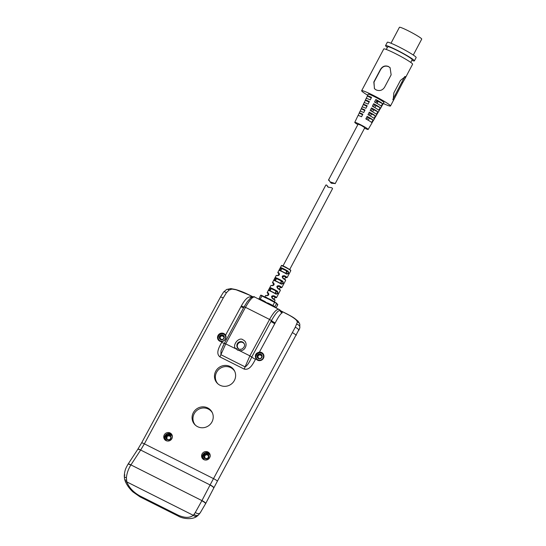 <?xml version="1.0" encoding="UTF-8"?>
<svg xmlns="http://www.w3.org/2000/svg" width="546" height="546" viewBox="0 0 546 546"><rect width="100%" height="100%" fill="white"/><g stroke="black" fill="none" stroke-linecap="round" stroke-linejoin="round"><path stroke-width="0.82" d="M268.837 290.52A5.31 0.45 27.9 0 1 275.955 294.103L275.942 293.693L269.315 290.363A0.382 0.341 -72.2 0 0 269.253 290.335L269.253 290.335A0.382 0.341 -72.2 0 0 268.837 290.52C268.618 289.428 269.117 288.479 270.345 287.681A0.382 0.341 -72.2 0 0 270.461 288.192L277.068 291.509L277.457 291.264A5.31 0.45 -152.1 0 0 270.345 287.681M275.955 294.103C277.948 294.123 278.446 293.175 277.457 291.264M274.147 280.501A5.31 0.45 27.9 0 1 281.265 284.077L281.231 283.661L274.618 280.337A0.382 0.341 -72.2 0 0 274.556 280.31L274.556 280.31A0.382 0.341 -72.2 0 0 274.147 280.501C273.928 279.402 274.426 278.46 275.648 277.661A0.382 0.341 -72.2 0 0 275.771 278.167L282.378 281.49L282.767 281.238A5.31 0.45 -152.1 0 0 275.648 277.661M281.265 284.077C283.258 284.097 283.756 283.149 282.767 281.238M279.456 270.482A5.31 0.45 27.9 0 1 286.575 274.058L286.561 273.648L279.927 270.318A0.382 0.341 -72.2 0 0 279.866 270.29L279.866 270.29A0.382 0.341 -72.2 0 0 279.456 270.482C279.238 269.383 279.736 268.434 280.958 267.636A0.382 0.341 -72.2 0 0 281.081 268.147L287.687 271.471L288.076 271.219A5.31 0.45 -152.1 0 0 280.958 267.636M286.575 274.058C288.561 274.078 289.066 273.13 288.076 271.219M285.701 277.498L287.148 277.552A5.31 0.45 -152.1 0 0 287.06 277.382A5.31 0.45 -152.1 0 0 284.657 275.771C282.043 275.525 281.545 276.474 283.156 278.61A5.31 0.45 27.9 0 1 285.558 280.221A5.31 0.45 27.9 0 1 285.647 280.391L281.845 287.578A5.31 0.45 -152.1 0 0 281.75 287.408A5.31 0.45 -152.1 0 0 279.347 285.797C276.733 285.551 276.235 286.5 277.846 288.636A5.31 0.45 27.9 0 1 280.248 290.247A5.31 0.45 27.9 0 1 280.337 290.417L276.535 297.597A5.31 0.45 -152.1 0 0 276.447 297.427A5.31 0.45 -152.1 0 0 274.037 295.816C271.423 295.57 270.925 296.519 272.536 298.655L272.57 298.28L274.788 299.768M278.815 272.836L278.801 273.86L277.764 272.584A5.31 0.45 27.9 0 1 278.815 272.836C279.962 274.481 279.456 275.43 277.307 275.675L279.231 274.788L279.149 273.498M273.505 282.855L273.491 283.886L272.454 282.603A5.31 0.45 27.9 0 1 273.505 282.855C274.652 284.5 274.147 285.449 271.997 285.695L273.928 284.807L273.839 283.517C274.263 284.684 273.778 285.346 272.399 285.503L270.952 285.442A5.31 0.45 -152.1 0 1 271.997 285.695M268.195 292.874L268.182 293.905L267.144 292.622A5.31 0.45 27.9 0 1 268.195 292.874C269.342 294.526 268.844 295.475 266.694 295.714L268.618 294.826L268.53 293.536C268.953 294.71 268.468 295.372 267.09 295.522L265.643 295.461A5.31 0.45 -152.1 0 1 266.694 295.714M266.148 297.686L270.318 299.358L266.66 298.205L274.815 302.047L269.949 299.856M283.156 278.61L283.183 278.235L285.408 279.723M285.647 280.391L285.503 279.798L282.787 277.914L282.521 276.44L284.323 276.058C286.834 277.566 287.278 278.037 285.667 277.477L285.544 277.348M277.846 288.636L277.88 288.254L280.098 289.742M280.337 290.417L280.194 289.817L277.477 287.94L277.211 286.459L279.013 286.077C281.524 287.585 281.968 288.063 280.357 287.496L280.187 287.462M272.536 298.655A5.31 0.45 27.9 0 1 274.938 300.266A5.31 0.45 27.9 0 1 275.027 300.436L274.884 299.843L272.167 297.959L271.908 296.485L273.703 296.103C276.215 297.611 276.665 298.082 275.048 297.522L274.877 297.481M272.311 298.096L272.154 296.744L273.996 296.41L275.013 297.222L273.99 299.153M277.621 288.076L277.464 286.725L279.306 286.391L280.323 287.196L279.299 289.134M282.924 278.05L282.773 276.699L284.616 276.365L285.633 277.177L284.609 279.108M274.037 295.816L273.996 296.41M279.347 285.797L279.306 286.391M284.657 275.771L284.616 276.365M282.323 268.762L286.52 270.884L286.015 273.328M282.077 268.707L286.493 270.864M286.008 273.321L287.121 271.519L286.841 271.089M281.204 271.028C280.692 269.97 281.094 269.219 282.398 268.769M279.852 270.284L286.541 273.642C288.206 273.717 288.588 272.993 287.687 271.471L286.52 270.884L287.121 271.519M276.767 278.726L281.21 280.903L280.705 283.347L281.811 281.538L281.531 281.115M276.972 278.774L282.378 281.49C283.278 283.012 282.896 283.736 281.231 283.661M275.894 281.047C275.382 279.996 275.785 279.238 277.088 278.788M274.542 280.31L281.333 283.722M271.703 288.807L275.901 290.922L275.402 293.373L276.501 291.557L276.228 291.134M271.458 288.752L275.88 290.909M270.584 291.073C270.072 290.015 270.475 289.264 271.778 288.814M275.955 293.707L275.942 293.693C277.586 293.762 277.975 293.038 277.068 291.509L275.901 290.922L276.501 291.557M275.942 293.693L269.253 290.335M274.556 307.029L268.168 303.569A5.31 0.45 27.9 0 1 271.028 305.262M281.989 265.731L285.394 266.967L290.54 270.038M328.337 187.21L326.651 185.053L327.996 187.128L331.852 187.776L332.562 188.588L331.852 187.776M326.651 185.053L325.853 185.033L283.033 265.868M259.261 299.345L268.168 303.569L268.277 303.166L272.898 305.487L272.788 305.897M268.277 303.166L266.393 302.641L264.858 301.447L264.749 301.849A5.31 0.45 -152.1 0 0 262.776 301.112M124.966 475.02A3.795 1.85 1.2 0 0 124.276 476.051A3.795 1.85 1.2 0 0 126.413 477.77C126.788 473.491 128.249 469.267 130.787 465.096L140.656 450.034L210.087 484.944L295.229 327.286L297.44 322.01L296.26 320.024C294.239 318.154 291.114 316.141 286.889 313.998L280.166 310.524A3.795 3.699 -166.5 0 0 282.248 312.687L281.873 311.473A3.795 3.378 -40.6 0 1 280.528 310.613L279.736 309.807A1.897 1.822 135.4 0 1 280.166 310.524L280.009 310.51C278.262 310.264 275.402 313.629 271.451 320.598L251.754 357.023C249.317 362.612 247.092 365.895 245.093 366.871L220.884 354.695L225.785 343.748L245.475 307.323C249.836 299.658 252.935 296.273 254.784 297.154M280.869 310.858L280.528 310.613M299.611 328.378L217.397 481.169A3.795 0.45 -151.6 0 0 217.342 481.067A3.795 0.45 -151.6 0 0 213.452 478.589L144.362 443.843L223.314 297.823L226.454 292.704L229.04 290.097A3.795 2.28 -116.9 0 0 226.624 289.482L230.808 288.595L235.715 289.537C241.905 291.462 244.308 292.581 248.976 294.82A3.795 0.915 116.7 0 0 248.744 294.813L252.648 296.771M271.028 321.382A3.795 0.45 28.4 0 0 274.774 323.696L275.184 322.945C278.378 316.823 280.699 313.479 282.132 312.919A3.795 3.699 37.3 0 1 280.009 310.51M275.184 322.945A3.795 0.478 28.6 0 1 271.451 320.598L269.574 319.444C273.723 311.957 276.959 308.633 279.272 309.466M224.426 343.243L244.11 306.832L247.154 301.863L250.682 297.823C253.037 296.662 254.32 296.376 254.538 296.969L279.736 309.807M213.752 488.042L205.678 503.548A3.795 0.99 -152.5 0 0 201.931 500.607L210.005 485.107A3.795 0.99 27.5 0 1 213.752 488.042L217.397 481.169M255.89 358.62A4.361 4.204 -36.4 0 0 262.858 359.104A4.361 4.204 -36.4 0 0 259.391 352.15C255.767 352.975 254.6 355.132 255.89 358.62L255.501 359.336A3.795 0.45 -151.6 0 1 251.754 357.023L249.877 355.862L245.093 366.871A3.795 0.915 116.7 0 1 244.123 369.069L219.915 356.893A3.795 0.915 116.7 0 0 220.884 354.695L220.994 350.696L224.413 343.257L222.761 346.498M237.858 348.075A1.897 0.505 136.4 0 0 236.186 348.976L224.413 343.257L244.11 306.832L245.475 307.323L269.574 319.444L249.877 355.862L239.476 350.628A1.897 0.362 97.4 0 1 240.022 349.16L240.069 349.187A1.897 0.362 97.4 0 0 240.022 349.16C241.489 350.163 245.987 346.546 244.205 343.707A3.897 3.754 -36.4 0 0 237.674 343.175A3.897 3.754 -36.4 0 0 237.858 348.075M238.24 348.423A3.795 3.651 143.6 0 1 242.813 342.533A3.795 3.651 143.6 0 1 244.308 343.953M237.667 350.116L239.476 350.628C245.557 351.76 248.785 342.41 243.154 339.96C238.964 336.056 231.211 346.096 236.186 348.976L237.667 350.116L238.834 348.798M205.678 503.548L200.198 512.851A3.795 2.3 -145.9 0 1 200.15 512.926L200.15 512.926A3.795 2.3 -145.9 0 1 195.345 512.435L201.931 500.607L130.917 464.899A3.795 0.901 33.2 0 0 128.098 464.086L137.742 449.372A3.795 0.901 -146.8 0 1 140.561 450.184M195.345 512.435L193.304 515.328A3.795 3.037 52.5 0 0 197.468 515.881L198.648 514.817A3.795 2.812 -136.2 0 1 194.11 514.352M139.885 495.932A3.795 0.915 116.7 0 0 139.953 496.792A3.795 0.915 116.7 0 0 140.035 496.867L132.835 491.837C129.122 488.295 126.549 484.616 125.116 480.821L125.116 480.821A3.795 2.218 158.3 0 0 126.788 481.879C129.068 487.626 133.436 492.308 139.885 495.932L178.03 515.117C184.589 518.031 189.674 518.106 193.304 515.328L126.788 481.879L126.413 477.77M256.422 359.336A4.361 4.204 143.6 0 1 256.019 358.34M262.571 353.515A4.361 4.204 143.6 0 1 263.404 354.197M259.418 352.791A3.829 3.686 143.6 0 1 263.493 356.074A3.829 3.686 143.6 0 1 260.026 360.217C257.698 360.23 256.34 359.138 255.958 356.934C255.999 354.675 257.159 353.296 259.418 352.791M255.501 359.336C253.03 363.581 249.931 370.577 244.123 369.069M222.065 341.612A4.361 4.204 143.6 0 1 218.598 334.657A4.361 4.204 143.6 0 1 225.559 335.142C226.638 338.329 225.478 340.486 222.065 341.612L221.676 342.328C219.608 346.533 215.247 353.085 219.915 356.893M230.112 366.516A10.715 10.319 143.6 0 1 234.527 370.898A10.715 10.319 143.6 0 1 232.384 383.149A10.715 10.319 143.6 0 1 219.983 385.237A10.715 10.319 143.6 0 1 217.479 383.449A10.715 10.319 143.6 0 1 216.612 369.867A10.715 10.319 143.6 0 1 230.112 366.516M207.712 407.937A10.715 10.319 143.6 0 1 212.128 412.319A10.715 10.319 143.6 0 1 209.985 424.576A10.715 10.319 143.6 0 1 197.584 426.665A10.715 10.319 143.6 0 1 195.079 424.877A10.715 10.319 143.6 0 1 194.212 411.288A10.715 10.319 143.6 0 1 207.712 407.937M203.822 459.616A4.361 4.204 -36.4 0 0 209.398 453.221A4.361 4.204 -36.4 0 0 202.662 453.098A4.361 4.204 -36.4 0 0 203.822 459.616M165.998 440.602A4.361 4.204 143.6 0 1 164.837 434.077A4.361 4.204 143.6 0 1 171.574 434.2A4.361 4.204 143.6 0 1 165.998 440.602M225.587 335.176A4.361 4.204 -36.4 0 0 224.754 334.493M171.888 434.698A4.361 4.204 -36.4 0 0 164.926 439.823M195.509 425.273A10.531 10.142 143.6 0 1 195.243 412.107A10.531 10.142 143.6 0 1 208.319 409.05A10.531 10.142 143.6 0 1 212.38 412.851M217.909 383.845A10.531 10.142 143.6 0 1 217.642 370.679A10.531 10.142 143.6 0 1 230.712 367.629A10.531 10.142 143.6 0 1 234.78 371.423M202.75 458.845A4.361 4.204 143.6 0 1 209.712 453.719M203.494 459.439L202.559 457.214L205.364 452.996L210.053 454.606M204.416 459.862L202.764 457.125C202.771 454.866 203.924 453.487 206.231 452.982C208.538 452.934 209.896 454.033 210.299 456.258M137.804 449.31A3.795 0.901 33.2 0 1 137.838 449.222A3.795 0.901 33.2 0 1 140.656 450.034L144.362 443.843A3.795 0.45 28.4 0 0 141.626 442.861L220.584 296.84L223.601 292.014L226.624 289.482M218.195 339.319A4.361 4.204 -36.4 0 0 218.598 340.315M248.744 294.813L236.118 289.776L231.968 289.087L229.04 290.097M225.559 335.142L241.352 305.931C244.663 299.856 247.625 296.84 250.239 296.881L250.839 296.894A3.795 3.174 93.5 0 0 251.576 297.208M128.064 464.189A3.795 0.901 33.2 0 1 128.098 464.086L127.982 464.264C125.894 468.086 124.693 469.867 124.276 476.051L124.549 478.985A3.795 2.129 -12.4 0 0 126.46 480.33M247.14 301.883L244.123 306.818M261.111 295.304L266.66 298.205M269.315 290.363C268.939 289.407 269.321 288.684 270.461 288.192L271.628 288.779C270.099 289.066 269.717 289.796 270.482 290.95M274.618 280.337C274.249 279.388 274.631 278.665 275.771 278.167L276.938 278.753C275.409 279.047 275.027 279.77 275.791 280.924M279.927 270.318C279.552 269.369 279.941 268.639 281.081 268.147L282.248 268.734C280.719 269.028 280.337 269.751 281.094 270.905M221.601 333.777A3.829 3.686 143.6 0 1 225.669 337.053A3.829 3.686 143.6 0 1 222.202 341.195C219.874 341.209 218.516 340.117 218.134 337.919C218.182 335.654 219.335 334.275 221.601 333.777M172.236 435.585L167.54 433.974L164.735 438.192L165.67 440.417M166.598 440.84L164.94 438.104C164.988 435.845 166.148 434.459 168.407 433.961A3.829 3.686 143.6 0 1 172.365 436.595M278.897 273.328L279.19 273.635L277.921 275.532M273.587 283.347L273.88 283.661L272.611 285.551M268.277 293.373L268.571 293.68L267.301 295.57M168.407 435.073A2.532 2.437 143.6 0 1 171.096 437.244A2.532 2.437 143.6 0 1 168.803 439.987A2.532 2.437 143.6 0 1 166.114 437.817A2.532 2.437 143.6 0 1 168.407 435.073M168.414 435.203A2.402 2.314 143.6 0 1 170.748 438.445A2.402 2.314 143.6 0 1 166.673 438.95A2.402 2.314 143.6 0 1 168.414 435.203M170.57 436.152L169.437 435.421L167.472 435.626L166.298 437.339L167.185 439.475M167.417 435.708L168.038 435.824M167.977 435.749L169.437 435.421M170.106 435.688L170.953 437.155M169.956 436.036L170.85 437.066M170.632 436.916L171.035 437.51M170.843 437.674L170.168 439.298M169.369 439.503L167.984 439.81M167.581 439.68L167.977 439.783M167.199 439.462L166.4 438.254M166.769 438.397L166.291 437.701M167.438 439.475L166.803 438.39M166.441 437.489L167.124 436.001M166.823 438.479L167.144 436.397M168.066 435.851L167.199 436.472M170.079 436.145L168.079 435.885M259.418 353.904A2.532 2.437 143.6 0 1 262.107 356.074A2.532 2.437 143.6 0 1 259.814 358.818A2.532 2.437 143.6 0 1 257.125 356.647A2.532 2.437 143.6 0 1 259.418 353.904M259.425 354.033A2.402 2.314 143.6 0 1 261.759 357.275A2.402 2.314 143.6 0 1 257.685 357.787A2.402 2.314 143.6 0 1 259.425 354.033M261.575 354.982L260.449 354.258L258.483 354.463L257.309 356.169L258.197 358.312M260.831 358.347L258.995 358.64M258.04 357.528L258.988 358.62M258.21 358.299L257.412 357.091M257.78 357.234L257.303 356.538M258.627 358.353L257.814 357.22M257.453 356.326L258.135 354.832M257.999 357.528L257.678 357.029L258.429 355.589L258.156 355.228M258.429 354.545L258.272 354.893M258.702 354.484L259.05 354.661M258.988 354.579L260.449 354.258M261.118 354.525L261.964 355.992M260.968 354.866L261.234 355.234M261.643 355.746L262.046 356.347M261.855 356.504L261.179 358.128M259.241 354.907L258.374 355.528M261.254 355.2L259.261 354.941M262.162 356.518L261.827 356.06M221.594 334.889A2.532 2.437 143.6 0 1 224.283 337.059A2.532 2.437 143.6 0 1 221.99 339.796A2.532 2.437 143.6 0 1 219.301 337.626A2.532 2.437 143.6 0 1 221.594 334.889M221.608 335.012A2.402 2.314 143.6 0 1 223.942 338.254A2.402 2.314 143.6 0 1 219.861 338.766A2.402 2.314 143.6 0 1 221.608 335.012M223.758 335.961L222.631 335.237L220.659 335.442L219.492 337.148L220.372 339.291M223.007 339.325L220.68 339.496M220.393 339.278L219.588 338.07M219.956 338.213L219.485 337.517M219.629 337.305L220.311 335.817M220.181 338.513L219.854 338.008L220.611 336.568L220.331 336.213M220.611 335.524L220.447 335.872M220.877 335.462L221.226 335.64M221.171 335.558L222.631 335.237M223.3 335.503L224.147 336.971M223.143 335.851L223.416 336.213M223.819 336.725L224.222 337.326M224.037 337.483L223.362 339.114M221.417 335.892L220.55 336.507M223.43 336.179L221.437 335.926M224.338 337.496L224.003 337.039M206.224 454.095A2.532 2.437 143.6 0 1 208.92 456.265A2.532 2.437 143.6 0 1 206.627 459.002A2.532 2.437 143.6 0 1 203.938 456.831A2.532 2.437 143.6 0 1 206.224 454.095M206.238 454.224A2.402 2.314 143.6 0 1 208.572 457.466A2.402 2.314 143.6 0 1 204.497 457.971A2.402 2.314 143.6 0 1 206.238 454.224M208.524 455.364L207.241 454.361L205.583 454.463L204.122 456.354L204.143 457.132L205.173 458.176L204.143 457.132M204.484 457.944L205.003 458.497M206.559 458.879L206.545 458.347L207.152 458.463L205.699 458.804M207.637 458.531L207.193 458.524M205.023 458.483L205.173 458.176L205.508 458.736M205.112 457.691L205.276 458.312L204.62 457.282L205.112 457.691M204.272 456.749L204.996 455.89L204.129 456.79M204.422 455.61L204.996 455.89L205.098 455.214L204.996 455.89M205.89 454.873L205.262 454.695M205.514 454.668L205.862 454.845M205.801 454.763L206.463 454.954L206.443 454.313M207.903 455.166L207.651 454.77L205.903 454.907M207.93 454.709L207.971 455.712L207.78 455.057M208.046 455.814L208.538 456.231L207.883 455.193M208.517 455.371L207.965 455.712L208.435 456.087L207.971 455.712M208.668 456.695L208.012 457.412L208.476 457.644M207.541 454.661L206.463 454.954M205.303 454.838L205.078 455.187M204.518 457.138L205.037 457.589M207.719 458.483L207.876 458.039M205.18 455.33L205.412 454.907M205.2 455.357L205.071 455.999L205.125 455.255M204.586 457.282L204.334 456.886M335.121 183.517L331.361 183.251L330.043 181.866L335.121 183.517M329.381 180.651L328.542 180.207L329.067 180.132L330.043 181.866M328.501 180.043L358.115 124.133L361.206 125.409L364.824 127.682L335.162 183.681M402.634 82.699L394.035 99.29L393.188 100.109L393.83 92.929L400.464 80.398L405.364 76.563L405.077 78.44L402.634 82.699L401.958 82.357M367.69 95.222A16.312 1.385 27.9 0 1 361.65 90.711A16.312 1.385 27.9 0 1 373.198 95.311A16.312 1.385 27.9 0 1 390.486 105.985A16.312 1.385 27.9 0 1 383.36 103.522M405.077 78.44L412.605 64.223A16.312 1.385 -152.1 0 0 395.318 53.549A16.312 1.385 -152.1 0 0 383.77 48.956L361.65 90.711M388.459 66.496L390.09 67.711L391.141 74.836L384.507 87.367C382.377 90.431 379.566 91.271 376.071 89.878L374.488 88.711L373.819 81.989L380.453 69.465C382.439 66.243 385.107 65.254 388.459 66.496M390.172 67.806L388.629 66.673C385.278 65.431 382.61 66.414 380.617 69.635L373.983 82.166L374.413 88.609M410.769 62.428L412.196 59.732A13.848 1.174 -152.1 0 0 397.522 50.669A13.848 1.174 -152.1 0 0 387.721 46.765L386.295 49.461M357.855 124.624A7.589 0.642 27.9 0 1 354.893 122.597A7.589 0.642 27.9 0 1 354.763 122.359A7.589 0.642 27.9 0 1 360.933 124.904A7.589 0.642 27.9 0 1 368.045 129.218A7.589 0.642 27.9 0 1 368.175 129.463L371.997 122.932A7.91 0.669 -152.1 0 0 371.99 122.836L373.423 120.386A8.033 0.682 27.9 0 1 373.43 120.482A8.033 0.682 27.9 0 1 373.341 120.523M373.43 120.482L374.385 118.851A8.108 0.689 -152.1 0 0 374.379 118.748L375.812 116.298A8.231 0.696 27.9 0 1 375.819 116.4A8.231 0.696 27.9 0 1 375.723 116.448M375.819 116.4L376.774 114.769A8.313 0.703 -152.1 0 0 376.767 114.667L378.201 112.21A8.436 0.717 27.9 0 1 378.214 112.319A8.436 0.717 27.9 0 1 378.112 112.367M378.214 112.319L379.17 110.688A8.511 0.723 -152.1 0 0 379.156 110.579L380.589 108.122A8.634 0.73 27.9 0 1 380.603 108.238A8.634 0.73 27.9 0 1 380.494 108.285M380.603 108.238L381.558 106.606A8.716 0.737 -152.1 0 0 381.538 106.49L382.971 104.033A8.838 0.751 27.9 0 1 382.992 104.156A8.838 0.751 27.9 0 1 382.876 104.204M368.175 129.463A7.589 0.642 27.9 0 1 364.564 128.174M366.175 98.56L367.397 96A8.838 0.751 27.9 0 1 367.376 95.884L368.188 94.178A8.913 0.758 27.9 0 1 375.443 97.168A8.913 0.758 27.9 0 1 383.797 102.232A8.913 0.758 27.9 0 1 383.947 102.525L382.992 104.156M411.855 60.374A16.312 1.385 -152.1 0 0 414.373 60.886A16.312 1.385 -152.1 0 0 397.085 50.212A16.312 1.385 -152.1 0 0 385.544 45.611A16.312 1.385 -152.1 0 0 387.38 47.413M414.373 60.886L416.148 57.548A16.312 1.385 -152.1 0 0 398.853 46.867A16.312 1.385 -152.1 0 0 387.312 42.274L385.544 45.611M413.288 55.037L421.724 39.107A12.613 1.072 -152.1 0 0 408.353 30.856A12.613 1.072 -152.1 0 0 399.426 27.3L390.991 43.23M377.136 100.901L382.61 103.651L381.176 106.101A8.716 0.737 -152.1 0 0 374.522 102.041L375.825 99.515L377.136 100.901L376.754 101.617M377.081 103.46L377.723 102.252L376.371 101.392L375.689 102.675M374.863 107.651L375.948 105.59L380.221 107.733L378.788 110.19A8.511 0.723 -152.1 0 0 372.352 106.258L373.655 103.726L374.604 104.73L373.471 106.866M372.638 111.841L373.737 109.766L377.832 111.821L376.399 114.278A8.313 0.703 -152.1 0 0 370.174 110.469L371.478 107.944L372.392 108.907L371.253 111.056M370.42 116.032L371.526 113.943L375.443 115.909L374.01 118.366A8.108 0.689 -152.1 0 0 367.997 114.687L369.301 112.155L370.181 113.083L369.035 115.247M368.195 120.222L369.314 118.113L373.055 119.997L371.621 122.447A7.91 0.669 -152.1 0 0 365.827 118.898L367.13 116.373L367.97 117.26L366.81 119.438M354.763 122.359L358.019 115.527A7.91 0.669 -152.1 0 1 361.548 116.748L362.851 114.223A8.033 0.682 27.9 0 0 359.241 112.967L360.053 111.254A8.108 0.689 -152.1 0 1 363.725 112.537L365.028 110.005A8.231 0.696 27.9 0 0 361.275 108.695L362.087 106.989A8.313 0.703 -152.1 0 1 365.895 108.32L367.205 105.794A8.436 0.717 27.9 0 0 363.308 104.422L364.121 102.716A8.511 0.723 -152.1 0 1 368.072 104.109L369.376 101.576A8.634 0.73 27.9 0 0 365.342 100.157L366.154 98.444A8.716 0.737 -152.1 0 1 370.249 99.891L371.553 97.365A8.838 0.751 27.9 0 0 367.376 95.884M358.026 115.615L359.248 113.056L362.592 114.735M360.067 111.35L361.288 108.791L364.755 110.538M362.1 107.084L363.322 104.525L366.919 106.34M364.134 102.819L365.356 100.266L369.089 102.136M367.397 96L371.253 97.939M369.314 118.113L367.97 117.26M367.13 116.373A8.033 0.682 27.9 0 1 373.055 119.997M373.737 109.766L372.392 108.907M371.478 107.944A8.436 0.717 27.9 0 1 377.832 111.821M375.825 99.515A8.838 0.751 27.9 0 1 382.61 103.651M375.948 105.59L374.604 104.73M373.655 103.726A8.634 0.73 27.9 0 1 380.221 107.733M371.526 113.943L370.181 113.083M369.301 112.155A8.231 0.696 27.9 0 1 375.443 115.909M392.827 99.481L404.77 76.529M290.779 270.707A5.31 0.45 -152.1 0 0 290.69 270.536A5.31 0.45 -152.1 0 0 285.722 267.52A5.31 0.45 -152.1 0 0 281.388 265.731C281.183 265.233 281.948 265.37 283.674 266.148L290.636 270.106L290.779 270.707L287.148 277.552M274.003 301.638A5.31 0.45 -152.1 0 0 270.318 299.358M277.307 275.675A5.31 0.45 -152.1 0 0 276.262 275.423L277.709 275.477C279.088 275.327 279.566 274.665 279.149 273.491M265.643 295.461L264.844 296.969A5.31 0.45 27.9 0 1 267.014 297.7M276.406 302.996L274.583 302.313L276.563 303.494A0.382 0.369 -43.4 0 0 276.406 302.996M277.607 304.272A0.382 0.369 136.6 0 1 277.764 304.77L276.563 303.494L274.877 306.668L275.826 307.671M276.139 307.828L277.723 304.839M274.372 306.838A0.382 0.369 -43.4 0 0 274.877 306.668L272.898 305.487L274.583 302.313L270.714 300.368M264.858 301.447L260.237 299.119L261.916 295.946L265.786 297.898M296.26 320.024A3.795 3.153 -47 0 1 297.372 320.645L297.372 320.645C293.871 317.656 293.147 317.274 287.121 314.005L280.924 310.886M297.44 322.01A3.795 3.399 -16.7 0 1 299.802 324.215L299.802 324.215C298.682 321.942 297.87 320.748 297.372 320.645M296.819 324.181A3.795 2.853 14.6 0 1 299.795 327.907L299.802 324.215M295.229 327.286A3.795 1.536 25.9 0 1 298.764 330.555M292.403 332.562L296.355 335.142M210.005 485.107L210.087 484.944A3.795 0.99 -152.5 0 1 213.834 487.885M201.815 500.818A3.795 0.935 27.4 0 1 205.596 503.705M178.03 515.117A3.795 0.915 116.7 0 0 178.092 515.97A3.795 0.915 116.7 0 0 178.18 516.045C182.528 518.802 192.868 520.174 197.468 515.881M178.18 516.045L140.035 496.867A3.795 0.915 116.7 0 0 140.151 496.887M274.774 323.696L259.391 352.15M256.784 359.555A4.17 4.02 -36.4 0 0 257.07 359.903L256.463 359.118A4.17 4.02 143.6 0 1 255.719 357.111M255.712 357.064A4.17 4.02 143.6 0 1 263.186 354.17A4.17 4.02 143.6 0 1 263.943 356.374M258.347 360.497A4.17 4.02 143.6 0 1 256.463 359.118L255.705 357.091C256.845 352.477 259.336 351.508 263.186 354.17L263.752 354.982A4.17 4.02 -36.4 0 0 263.506 354.6M223.314 297.823L220.632 296.99M249.065 294.895A3.795 0.915 116.7 0 0 248.976 294.82L252.798 296.744M224.406 343.311A3.795 0.45 28.4 0 1 221.676 342.328M240.943 306.688A3.795 0.45 -151.6 0 0 243.639 307.698M130.787 465.096A3.795 0.846 -147.1 0 0 127.982 464.264M262.155 295.679C261.172 295.086 260.647 294.997 260.579 295.413L262.155 295.679L266.018 297.625M258.927 298.648L260.237 299.119L260.128 299.529M241.352 305.931A3.795 0.478 -151.6 0 0 244.062 306.92M218.96 340.533A4.17 4.02 -36.4 0 0 219.246 340.881L218.639 340.097A4.17 4.02 143.6 0 1 221.669 333.579A4.17 4.02 143.6 0 1 226.071 336.827M220.523 341.475A4.17 4.02 143.6 0 1 218.639 340.097L217.888 338.07C219.021 333.463 221.512 332.487 225.361 335.148L225.914 335.94A4.17 4.02 -36.4 0 0 225.682 335.585M226.454 292.704A3.795 1.331 -140.9 0 0 223.601 292.014M250.239 296.881A3.795 3.337 -90.9 0 0 251.474 297.27M251.979 297.004L250.839 296.894M231.968 289.087A3.795 2.457 -88.4 0 0 230.808 288.595M236.118 289.776A3.795 1.829 -73.6 0 0 235.715 289.537M257.958 356.504L257.685 356.142M220.134 337.483L219.867 337.121M395.324 94.881L396 95.222M274.31 301.795L275.027 300.436M267.144 292.622L270.952 285.442M272.454 282.603L276.262 275.423M277.764 272.584L281.388 265.731M276.535 297.597L274.87 297.488M281.845 287.578L280.18 287.469M286.343 273.253L285.538 273.143M281.033 283.278L280.228 283.162M281.811 281.538L281.197 280.897M275.723 293.298L274.918 293.188M274.815 302.047L277.709 304.34L276.194 307.855M289.742 269.424L332.562 188.588M299.795 327.907L299.269 329.456M200.887 511.82L198.648 514.817M137.742 449.372L141.626 442.861M124.549 478.985L125.116 480.821M260.579 295.413L258.981 299.072M258.272 357.459L258.538 357.814M261.104 355.46L261.363 355.815M220.447 338.438L220.714 338.793M223.28 336.438L223.546 336.8M390.486 105.985L394.035 99.29"/></g></svg>
